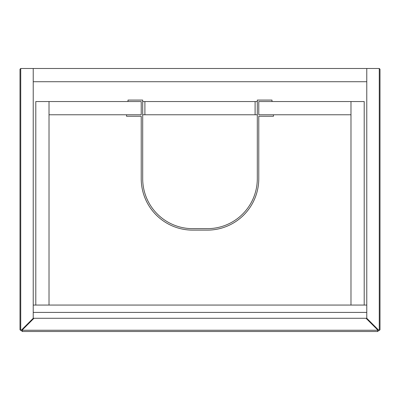 <?xml version="1.0" encoding="UTF-8"?>
<svg xmlns="http://www.w3.org/2000/svg" width="400" height="400" viewBox="0 0 400 400"><rect width="100%" height="100%" fill="white"/><g stroke="black" fill="none" stroke-linecap="round" stroke-linejoin="round"><path stroke-width="0.6" d="M20 69.225L20.735 68.49L20.735 330.47L20 329.735L20 69.225L20.735 68.49L33.225 68.49L33.225 318.285L366.775 318.285L366.775 68.49L379.265 68.49L380 69.225L380 329.735L379.265 330.47L380 329.735M20.735 330.47A0.735 0.735 0 0 0 21.255 330.255L33.225 318.285L33.225 312.41L366.775 312.41L366.775 318.285L378.745 330.255A0.735 0.735 0 0 0 379.265 330.47L379.265 68.49L380 69.225M33.225 68.49L366.775 68.49M33.225 81.715L366.775 81.715M33.225 305.06L366.775 305.06M377.49 331.51A0.735 0.735 0 0 0 378.225 330.775A0.735 0.735 0 0 1 377.49 331.51A0.735 0.735 0 0 0 378.01 330.255L377.49 331.51L22.51 331.51L21.99 330.255A0.735 0.735 0 0 0 22.51 331.51L377.49 331.51A0.735 0.735 0 0 0 378.01 330.255L366.04 318.285M142.695 114.775L255.1 114.775L255.1 101.55L142.695 101.55M255.1 114.775L257.305 114.775M257.305 101.55L255.1 101.55M144.9 101.55L144.9 114.775M33.96 318.285L21.99 330.255A0.735 0.735 0 0 0 22.51 331.51A0.735 0.735 0 0 1 21.775 330.775A0.735 0.735 0 0 0 22.51 331.51M49.02 305.06L49.02 101.55L35.795 101.55L35.795 305.06M364.205 305.06L364.205 101.55L350.98 101.55L350.98 305.06M258.775 178.695L258.775 116.245L258.775 178.695A51.43 51.43 0 0 1 207.345 230.12L192.655 230.12A51.43 51.43 0 0 1 141.225 178.695L141.225 116.245L126.53 116.245L126.53 114.775L141.225 114.775L141.225 101.55L49.02 101.55M258.775 116.245L273.47 116.245L273.47 114.775L258.775 114.775L258.775 101.55L258.775 114.775L350.98 114.775M350.98 101.55L258.775 101.55L272 101.55L272 100.08L257.305 100.08L257.305 178.695A49.96 49.96 0 0 1 207.345 228.655L192.655 228.655A49.96 49.96 0 0 1 142.695 178.695L142.695 100.08L128 100.08L128 101.55L141.225 101.55L141.225 114.775L49.02 114.775M141.225 178.695L141.225 116.245M207.345 230.12L192.655 230.12M378.01 330.255A0.735 0.735 0 0 1 378.225 330.775A0.735 0.735 0 0 0 378.01 330.255L21.99 330.255A0.735 0.735 0 0 0 21.775 330.775A0.735 0.735 0 0 1 21.99 330.255"/></g></svg>
